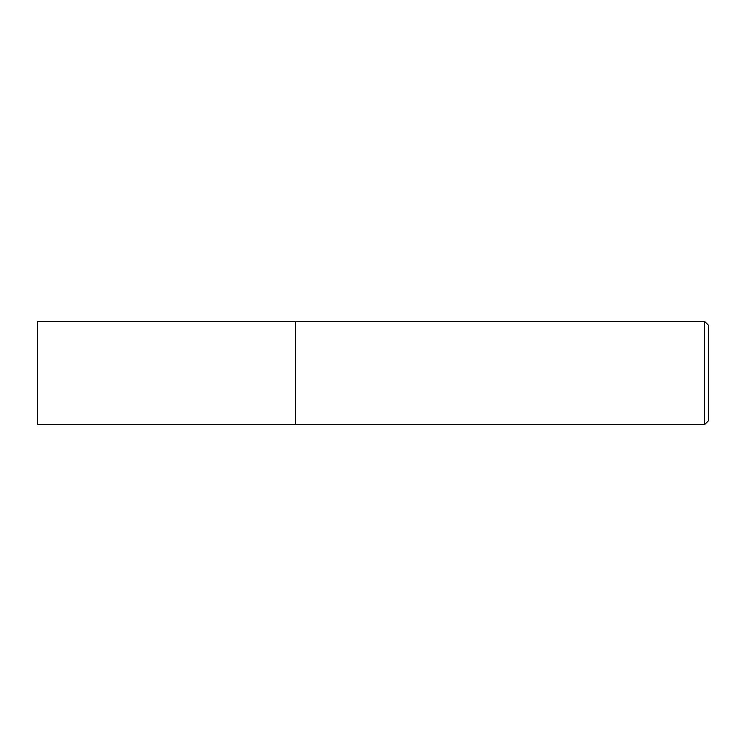 <?xml version="1.0" encoding="UTF-8"?>
<svg xmlns="http://www.w3.org/2000/svg" width="746" height="746" viewBox="0 0 746 746"><rect width="100%" height="100%" fill="white"/><g stroke="black" fill="none" stroke-linecap="round" stroke-linejoin="round"><path stroke-width="1.12" d="M37.3 373L37.3 424.642L295.528 424.642L295.528 321.358L37.3 321.358L37.3 373M295.528 321.563L295.733 424.642L704.569 424.642L704.569 321.358L708.7 325.489L708.7 420.511L704.569 424.642M295.733 321.358L704.569 321.358"/></g></svg>
